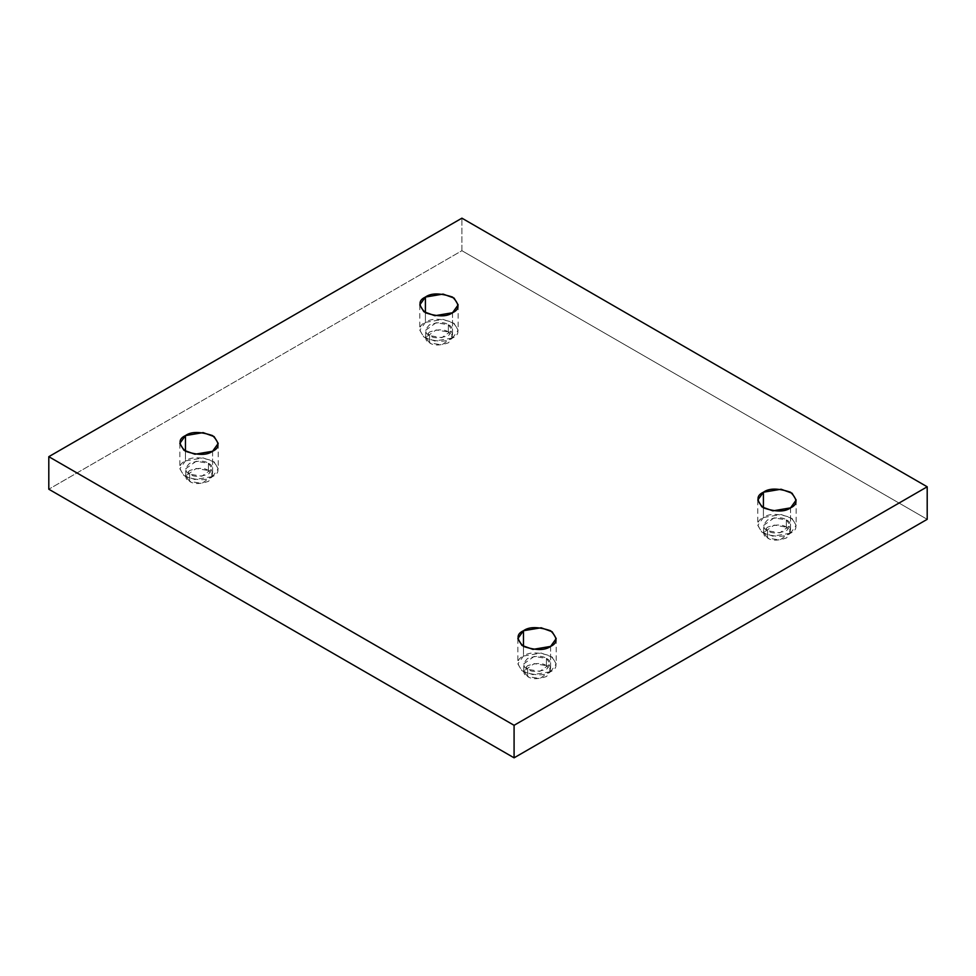 <?xml version="1.0" encoding="UTF-8"?>
<svg xmlns="http://www.w3.org/2000/svg" width="976" height="976" viewBox="0 0 976 976"><rect width="100%" height="100%" fill="white"/><g stroke="black" fill="none" stroke-linecap="round" stroke-linejoin="round"><path stroke-width="0.73" stroke-dasharray="4.88 3.66" d="M790.536 507.874L790.536 533.177L772.87 536.166L761.878 532.164L757.791 525.344L763.415 517.512L763.415 507.874L763.415 517.512C756.229 520.769 756.229 525.991 763.415 533.177C775.859 537.325 784.899 537.325 790.536 533.177C797.721 529.919 797.721 524.698 790.536 517.512C778.092 513.364 769.051 513.364 763.415 517.512L781.081 514.523L792.073 518.512L796.16 525.344L790.536 533.177L790.536 507.874M767.587 537.996L763.696 532.567L774.139 525.088L786.363 527.15L786.363 519.927L774.139 517.853L763.696 525.344L767.587 530.761L767.587 537.996C771.491 540.863 777.75 540.863 786.363 537.996C791.341 533.018 791.341 529.407 786.363 527.15C782.459 524.283 776.201 524.283 767.587 527.15C762.61 532.127 762.61 535.739 767.587 537.996L767.587 530.761L779.812 532.835L790.255 525.344L786.363 519.927L786.363 527.15L790.255 532.567L779.812 540.057L767.587 537.996M550.598 646.405L550.598 671.708L532.933 674.684L521.928 670.695L517.853 663.875L523.465 656.043L523.465 646.405L523.465 656.043C516.292 659.3 516.292 664.522 523.465 671.708C535.909 675.856 544.95 675.856 550.598 671.708C557.772 668.45 557.772 663.229 550.598 656.043C538.154 651.895 529.114 651.895 523.465 656.043L541.131 653.054L552.135 657.043L556.21 663.875L550.598 671.708L550.598 646.405M527.638 676.527L523.758 671.098L534.189 663.607L546.426 665.681L546.426 658.446L534.189 656.384L523.758 663.875L527.638 669.292L527.638 676.527C531.554 679.394 537.813 679.394 546.426 676.527C551.391 671.549 551.391 667.938 546.426 665.681C542.522 662.814 536.251 662.814 527.638 665.681C522.672 670.658 522.672 674.27 527.638 676.527L527.638 669.292L539.874 671.366L550.305 663.875L546.426 658.446L546.426 665.681L550.305 671.098L539.874 678.588L527.638 676.527M212.585 451.254L212.585 476.556L194.919 479.545L183.927 475.556L179.84 468.724L185.464 460.892L185.464 451.254L185.464 460.892C178.279 464.149 178.279 469.371 185.464 476.556C197.908 480.704 206.949 480.704 212.585 476.556C219.771 473.299 219.771 468.077 212.585 460.892C200.141 456.744 191.101 456.744 185.464 460.892L203.13 457.915L214.122 461.904L218.209 468.724L212.585 476.556L212.585 451.254M189.637 481.375L185.745 475.959L196.188 468.468L208.413 470.53L208.413 463.307L196.188 461.233L185.745 468.724L189.637 474.153L189.637 481.375C193.541 484.242 199.799 484.242 208.413 481.375C213.39 476.398 213.39 472.787 208.413 470.53C204.509 467.663 198.25 467.663 189.637 470.53C184.659 475.507 184.659 479.118 189.637 481.375L189.637 474.153L201.861 476.215L212.304 468.724L208.413 463.307L208.413 470.53L212.304 475.959L201.861 483.437L189.637 481.375M452.535 312.735L452.535 338.025L434.869 341.014L423.865 337.025L419.79 330.193L425.402 322.361L425.402 312.735L425.402 322.361C418.228 325.618 418.228 330.84 425.402 338.025C437.846 342.173 446.886 342.173 452.535 338.025C459.708 334.768 459.708 329.546 452.535 322.361C440.091 318.225 431.05 318.225 425.402 322.361L443.067 319.384L454.072 323.373L458.147 330.193L452.535 338.025L452.535 312.735M429.574 342.844L425.695 337.428L436.126 329.937L448.362 331.999L448.362 324.776L436.126 322.702L425.695 330.193L429.574 335.622L429.574 342.844C433.478 345.711 439.749 345.711 448.362 342.844C453.328 337.867 453.328 334.256 448.362 331.999C444.446 329.132 438.187 329.132 429.574 331.999C424.609 336.976 424.609 340.587 429.574 342.844L429.574 335.622L441.811 337.684L452.242 330.193L448.362 324.776L448.362 331.999L452.242 337.428L441.811 344.918L429.574 342.844M927.2 519.317L461.916 250.698L461.916 218.173L461.916 250.698L48.8 489.208L461.916 250.698L927.2 519.317M448.362 324.776C453.328 327.033 453.328 330.644 448.362 335.622C439.749 338.489 433.478 338.489 429.574 335.622C424.609 333.365 424.609 329.754 429.574 324.776C438.187 321.909 444.446 321.909 448.362 324.776M208.413 463.307C213.39 465.564 213.39 469.175 208.413 474.153C199.799 477.02 193.541 477.02 189.637 474.153C184.659 471.896 184.659 468.285 189.637 463.307C198.25 460.44 204.509 460.44 208.413 463.307M546.426 658.446C551.391 660.703 551.391 664.314 546.426 669.292C537.813 672.159 531.554 672.159 527.638 669.292C522.672 667.035 522.672 663.424 527.638 658.446C536.251 655.579 542.522 655.579 546.426 658.446M786.363 519.927C791.341 522.172 791.341 525.796 786.363 530.761C777.75 533.64 771.491 533.64 767.587 530.761C762.61 528.504 762.61 524.893 767.587 519.927C776.201 517.048 782.459 517.048 786.363 519.927M757.791 500.041L757.791 525.344M763.696 532.567L763.696 525.344M517.853 638.572L517.853 663.875M523.758 671.098L523.758 663.875M179.84 443.433L179.84 468.724M185.745 475.959L185.745 468.724M419.79 304.902L419.79 330.193M425.695 337.428L425.695 330.193M452.242 337.428L452.242 330.193M458.147 304.902L458.147 330.193M212.304 475.959L212.304 468.724M218.209 443.433L218.209 468.724M550.305 671.098L550.305 663.875M556.21 638.572L556.21 663.875M790.255 532.567L790.255 525.344M796.16 500.041L796.16 525.344"/><path stroke-width="1.46" d="M763.415 492.221L757.791 500.041L761.878 506.873L772.87 510.863L790.536 507.874C784.899 512.022 775.859 512.022 763.415 507.874C756.229 500.688 756.229 495.479 763.415 492.221C769.051 488.073 778.092 488.073 790.536 492.221C797.721 499.395 797.721 504.616 790.536 507.874L796.16 500.041L792.073 493.222L781.081 489.232L763.415 492.221L763.415 507.874L763.415 492.221M523.465 630.74L517.853 638.572L521.928 645.404L532.933 649.394L550.598 646.405C544.95 650.553 535.909 650.553 523.465 646.405C516.292 639.219 516.292 633.997 523.465 630.74C529.114 626.604 538.154 626.604 550.598 630.74C557.772 637.926 557.772 643.147 550.598 646.405L556.21 638.572L552.135 631.753L541.131 627.763L523.465 630.74L523.465 646.405L523.465 630.74M185.464 435.601L179.84 443.433L183.927 450.253L194.919 454.243L212.585 451.254C206.949 455.402 197.908 455.402 185.464 451.254C178.279 444.08 178.279 438.858 185.464 435.601C191.101 431.453 200.141 431.453 212.585 435.601C219.771 442.787 219.771 448.008 212.585 451.254L218.209 443.433L214.122 436.601L203.13 432.612L185.464 435.601L185.464 451.254L185.464 435.601M425.402 297.07L419.79 304.902L423.865 311.722L434.869 315.712L452.535 312.735C446.886 316.871 437.846 316.871 425.402 312.735C418.228 305.549 418.228 300.327 425.402 297.07C431.05 292.922 440.091 292.922 452.535 297.07C459.708 304.256 459.708 309.477 452.535 312.735L458.147 304.902L454.072 298.07L443.067 294.081L425.402 297.07L425.402 312.735L425.402 297.07M514.084 757.827L927.2 519.317L927.2 486.792L514.084 725.302L514.084 757.827L514.084 725.302L48.8 456.683L461.916 218.173L927.2 486.792L927.2 519.317L514.084 757.827L48.8 489.208L48.8 456.683L48.8 489.208L514.084 757.827M514.084 725.302L927.2 486.792L461.916 218.173L48.8 456.683L514.084 725.302"/></g></svg>
